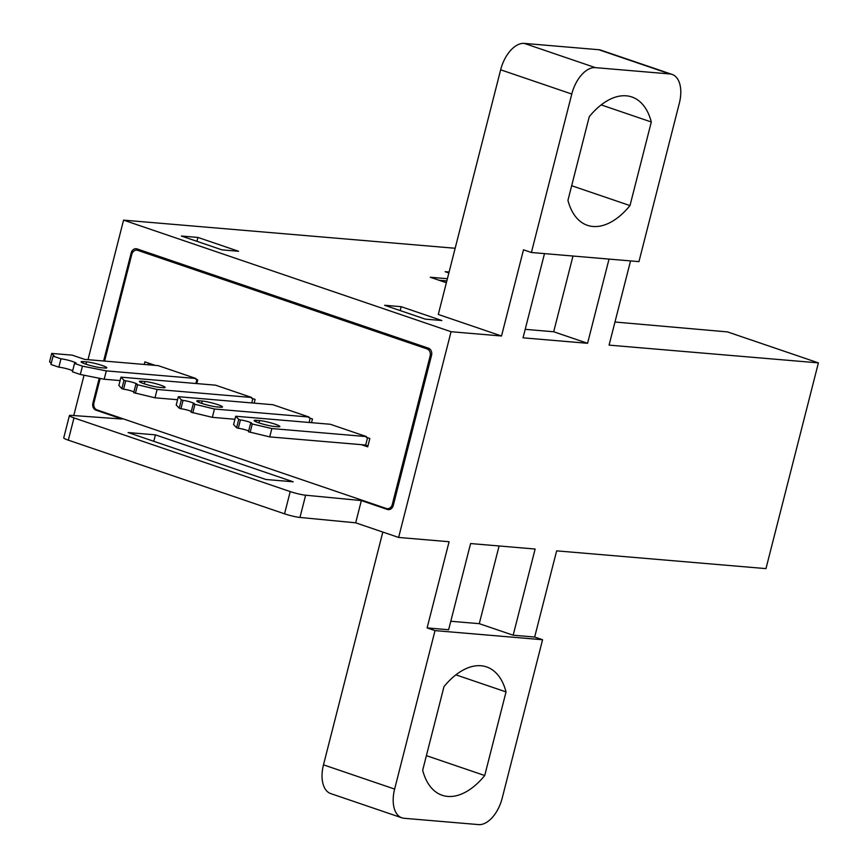 <?xml version="1.0" encoding="UTF-8"?>
<svg xmlns="http://www.w3.org/2000/svg" width="868" height="868" viewBox="0 0 868 868"><rect width="100%" height="100%" fill="white"/><g stroke="black" fill="none" stroke-linecap="round" stroke-linejoin="round"><path stroke-width="1.3" d="M439.024 280.234L446.836 280.906M484.724 775.525L506.033 691.915A72.207 40.688 108.8 0 0 486.568 666.917A72.207 40.688 108.8 0 0 481.002 665.756A72.207 40.688 108.8 0 0 443.982 686.653L422.673 770.252A72.207 40.688 108.8 0 0 442.127 795.262A72.207 40.688 108.8 0 0 484.724 775.525L426.394 755.648M629.994 205.586L651.304 121.987A72.207 40.688 108.8 0 0 631.85 96.977A72.207 40.688 108.8 0 0 626.273 95.816A72.207 40.688 108.8 0 0 589.253 116.713L567.943 200.324A72.207 40.688 108.8 0 0 587.397 225.322A72.207 40.688 108.8 0 0 629.994 205.586L571.665 185.719M72.684 370.69A8.669 0.998 -165.7 0 0 70.59 369.898A8.669 0.998 -165.7 0 0 58.85 367.175L60.977 358.831L53.078 356.14L54.445 356.249L51.722 353.417L72.283 355.164L84.706 359.395L158.193 365.634L195.929 378.491L106.308 370.886L82.438 366.144L74.529 363.442L72.402 371.786L80.312 374.477L82.438 366.144M74.529 363.442A8.669 0.998 14.3 0 0 76.145 363.28A8.669 0.998 14.3 0 0 72.717 361.555A8.669 0.998 14.3 0 0 60.977 358.831M102.218 365.504A11.555 1.324 14.3 0 0 86.561 361.869L83.252 361.587A11.555 1.324 14.3 0 0 81.093 361.815A11.555 1.324 14.3 0 0 88.655 365.037A11.555 1.324 14.3 0 0 101.328 367.739L104.637 368.021A11.555 1.324 14.3 0 0 106.797 367.793A11.555 1.324 14.3 0 0 102.218 365.504M125.686 380.878L123.994 380.292L121.867 388.636L123.56 389.211L125.686 380.878A6.499 0.749 14.3 0 1 134.486 382.918A6.499 0.749 14.3 0 1 137.068 384.209A6.499 0.749 14.3 0 1 135.853 384.34L133.726 392.683L154.981 397.804L177.571 399.725M123.56 389.211A6.499 0.749 -165.7 0 1 132.359 391.262A6.499 0.749 -165.7 0 1 133.932 391.859M162.967 387.649A11.555 1.324 14.3 0 0 165.126 387.421A11.555 1.324 14.3 0 0 160.547 385.132A11.555 1.324 14.3 0 0 144.902 381.497L141.593 381.215A11.555 1.324 14.3 0 0 139.433 381.443A11.555 1.324 14.3 0 0 146.985 384.665A11.555 1.324 14.3 0 0 159.658 387.367L162.967 387.649M183.05 400.419L181.358 399.844L179.231 408.188L180.924 408.763L183.05 400.419A6.499 0.749 14.3 0 1 191.85 402.47A6.499 0.749 14.3 0 1 194.432 403.761A6.499 0.749 14.3 0 1 193.217 403.88L191.09 412.224L212.345 417.345L234.935 419.266M180.924 408.763A6.499 0.749 -165.7 0 1 189.734 410.803A6.499 0.749 -165.7 0 1 191.296 411.399M220.331 407.19A11.555 1.324 14.3 0 0 222.49 406.973A11.555 1.324 14.3 0 0 217.922 404.683A11.555 1.324 14.3 0 0 202.266 401.038L198.956 400.756A11.555 1.324 14.3 0 0 196.797 400.983A11.555 1.324 14.3 0 0 204.349 404.217A11.555 1.324 14.3 0 0 217.022 406.918L220.331 407.19M361.305 444.666L367.706 446.846L369.833 438.503L366.242 437.277L366.426 436.582L330.285 424.268L235.705 416.239L238.722 419.385L236.595 427.729L238.288 428.304L240.414 419.96A6.499 0.749 14.3 0 1 249.224 422.011A6.499 0.749 14.3 0 1 251.796 423.302A6.499 0.749 14.3 0 1 250.581 423.432L248.454 431.765L269.709 436.897L365.688 445.034L367.555 437.732M238.288 428.304A6.499 0.749 -165.7 0 1 247.098 430.354A6.499 0.749 -165.7 0 1 248.66 430.951M277.695 426.741A11.555 1.324 14.3 0 0 279.854 426.514A11.555 1.324 14.3 0 0 275.286 424.224A11.555 1.324 14.3 0 0 259.63 420.579L256.32 420.307A11.555 1.324 14.3 0 0 254.161 420.524A11.555 1.324 14.3 0 0 261.713 423.758A11.555 1.324 14.3 0 0 274.386 426.459L277.695 426.741M235.705 416.239L233.579 424.582L236.595 427.729M365.124 444.991L367.934 445.946M310.18 418.181L309.095 422.466M193.217 403.88L214.472 409.012L212.345 417.345M194.909 404.455L192.783 412.799M181.358 399.844L178.341 396.698L176.215 405.041L179.231 408.188M214.472 409.012L309.051 417.031L308.878 417.736L312.469 418.962L311.514 422.673M309.051 417.031L272.921 404.727L178.341 396.698M252.816 398.64L251.731 402.926M135.853 384.34L157.108 389.461L154.981 397.804M137.545 384.915L135.419 393.258M123.994 380.292L120.967 377.157L118.851 385.49L121.867 388.636M157.108 389.461L251.687 397.49L251.514 398.195L255.105 399.41L254.15 403.132M251.687 397.49L215.557 385.175L120.967 377.157M195.897 383.504L196.895 379.587M80.312 374.477L104.182 379.229L106.308 370.886M58.85 367.175L50.952 364.473L53.078 356.14M51.212 363.442L49.595 361.761L51.722 353.417M195.929 378.491L195.745 379.197L197.73 379.869L196.786 383.58M144.229 364.451L144.88 361.869L155.198 365.374M148.482 363.084L148.048 364.777M120.099 380.575L104.182 379.229M99.223 378.242L92.898 403.077A5.772 4.731 -85.2 0 0 96.001 410.173L121.987 419.027L71.339 415.381A11.555 1.324 14.3 0 0 69.407 415.62A11.555 1.324 14.3 0 0 73.986 417.909L290.216 491.592A11.555 1.324 14.3 0 0 305.634 495.205L361.348 500.576L355.685 522.818L299.97 517.447A11.555 1.324 -165.7 0 1 284.552 513.823L290.216 491.592M103.617 361.001L131.166 252.946A5.772 4.731 -85.2 0 1 136.167 248.725A5.772 4.731 -85.2 0 1 137.101 248.921L428.445 348.187A5.772 4.731 -85.2 0 1 431.548 355.283L393.28 505.415A5.772 4.731 -85.2 0 1 388.267 509.635A5.772 4.731 -85.2 0 1 387.345 509.44L361.348 500.576M104.583 361.088L131.784 254.367A5.772 4.731 94.8 0 1 136.786 250.147A5.772 4.731 94.8 0 1 137.719 250.342L427.034 348.914A5.772 4.731 94.8 0 1 430.137 356.01L392.293 504.471A5.772 4.731 94.8 0 1 387.28 508.691A5.772 4.731 94.8 0 1 386.358 508.496L97.042 409.924A5.772 4.731 94.8 0 1 93.939 402.828L100.167 378.426M197.926 237.431L238.581 251.275L222.024 249.876L181.379 236.02L197.926 237.431L196.927 241.326M400.191 310.581L401.19 306.686L441.845 320.531L425.298 319.131L384.643 305.276L401.19 306.686M651.304 121.987L601.166 104.898M448.864 272.964L445.121 271.695L449.103 272.02M447.4 278.704L430.246 277.25L446.369 282.74M382.821 532.062L323.482 764.838A28.883 16.275 108.8 0 0 330.719 793.58L401.862 817.819A28.883 16.275 -71.2 0 0 404.087 818.285L478.55 824.6A28.883 16.275 -71.2 0 0 502.181 798.202L542.576 639.738L534.666 637.036L556.638 550.854L765.967 568.616L818.405 362.878L727.482 331.901L614.967 322.017M506.033 691.915L455.895 674.837M401.862 817.819A28.883 16.275 -71.2 0 1 394.625 789.077L435.02 630.613L427.11 627.911L449.081 541.73L398.618 537.444L451.056 331.717L123.571 220.136L455.157 248.27M542.576 639.738L435.02 630.613M524.283 43.4L598.746 49.715A28.883 16.275 108.8 0 1 600.971 50.181L672.114 74.42A28.883 16.275 -71.2 0 1 679.351 103.162L638.957 261.626L531.4 252.501L523.491 249.81L501.52 336.003L438.286 314.455L500.652 69.798A28.883 16.275 108.8 0 1 524.283 43.4L595.426 67.639L669.89 73.954A28.883 16.275 -71.2 0 1 672.114 74.42M531.4 252.501L571.784 94.037A28.883 16.275 -71.2 0 1 595.426 67.639M609.032 259.087L587.571 343.294L553.686 331.76L572.989 256.038M544.496 253.619L523.035 337.826L587.571 343.294M525.194 329.341L553.686 331.76M450.785 621.26L479.277 623.669L499.089 545.972M479.277 623.669L513.162 635.213L534.666 637.036M427.11 627.911L448.626 629.745L470.597 543.552L535.133 549.032L513.162 635.213M818.405 362.878L609.076 345.128L630.548 260.921M501.52 336.003L451.056 331.717M123.571 220.136L88.004 359.678M84.044 375.226L73.758 415.555M398.618 537.444L355.685 522.818M69.407 415.62L63.733 437.863A11.555 1.324 -165.7 0 0 68.312 440.152L284.552 513.823M265.879 479.483L128.106 432.546L155.415 434.857L293.178 481.794L265.879 479.483M155.415 434.857L153.777 441.291M238.722 419.385L240.414 419.96M250.581 423.432L252.273 424.007L250.147 432.34M366.426 436.582L271.836 428.553L252.273 424.007M271.836 428.553L269.709 436.897M85.975 364.202L86.561 361.869M259.033 422.922L259.63 420.579M256.32 420.307L255.952 421.761M201.669 403.37L202.266 401.038M198.956 400.756L198.588 402.209M144.305 383.83L144.902 381.497M141.593 381.215L141.213 382.669M83.252 361.587L82.883 363.041M132.272 253.033L131.166 252.946M92.898 403.077L93.863 403.153M98.355 410.369L96.001 410.173M142.439 250.743L137.719 250.342M427.034 348.914L430.04 349.164M431.331 356.119L430.137 356.01M392.293 504.471L393.497 504.579M387.345 509.44L389.222 509.592M323.482 764.838L394.625 789.077M669.89 73.954L598.746 49.715M571.784 94.037L500.652 69.798M299.97 517.447L305.634 495.205M68.312 440.152L73.986 417.909M136.786 250.147L141.994 250.592M387.28 508.691L390.806 508.984"/></g></svg>
